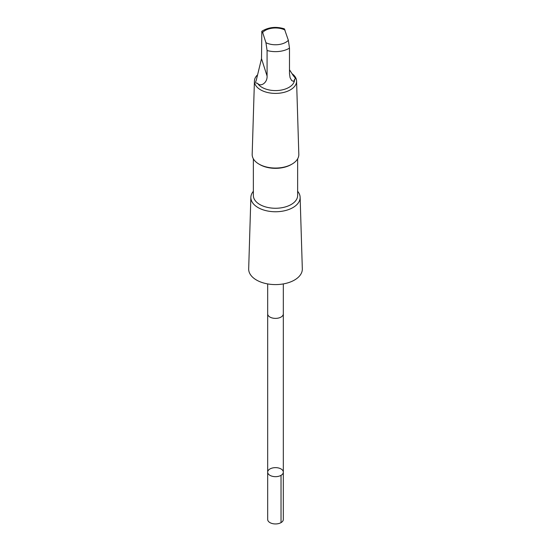 <?xml version="1.0" encoding="UTF-8"?>
<svg xmlns="http://www.w3.org/2000/svg" width="551" height="551" viewBox="0 0 551 551"><rect width="100%" height="100%" fill="white"/><g stroke="black" fill="none" stroke-linecap="round" stroke-linejoin="round"><path stroke-width="0.83" d="M280.053 468.474A7.824 4.518 180 0 1 283.324 472.152A7.824 4.518 180 0 1 275.5 476.67A7.824 4.518 180 0 1 267.676 472.152A7.824 4.518 180 0 1 271.925 468.136A7.824 4.518 180 0 1 280.053 468.474M267.676 519.435A7.824 4.518 0 0 0 270.947 523.106A7.824 4.518 0 0 0 279.082 523.45A7.824 4.518 0 0 0 283.324 519.435L283.324 472.152A7.824 4.518 180 0 1 275.5 476.67A7.824 4.518 180 0 1 267.676 472.152L267.676 519.435M256.435 79.544A19.065 11.006 -0 0 0 256.435 79.578A19.065 11.006 -0 0 0 256.442 79.895C255.175 82.292 255.533 83.401 257.517 83.235C260.347 87.327 267.538 82.939 267.077 76.024L267.077 50.506L265.94 42.696L262.648 32.447L261.821 31.255C268.592 27.13 276.106 26.324 284.371 28.838L288.352 40.299L289.489 48.109L289.489 73.627L290.074 77.705L291.679 80.542L293.428 81.321L294.434 80.405L294.558 79.268C295.825 79.096 295.467 77.98 293.483 75.928L289.489 69.757M261.821 31.255L261.511 58.668L256.435 79.578M267.676 283.917L267.676 313.87A7.824 4.518 0 0 0 270.947 317.541A7.824 4.518 0 0 0 279.082 317.886A7.824 4.518 0 0 0 283.324 313.87L283.324 283.917M253.364 191.287A24.637 14.223 -0 0 0 250.87 197.279L248.68 268.833A26.82 15.483 -0 0 0 275.5 284.591A26.82 15.483 -0 0 0 302.32 268.833L300.13 197.279A24.637 14.223 -0 0 0 297.636 191.287M250.87 197.279A24.637 14.223 -0 0 0 275.5 211.756A24.637 14.223 -0 0 0 300.13 197.279M253.364 158.833L253.364 195.488A22.136 12.776 -0 0 0 275.5 208.264A22.136 12.776 -0 0 0 297.636 195.488L297.636 158.833M257.138 75.246A21.083 12.17 -0 0 0 254.424 81.011L252.179 154.349A23.321 13.465 -0 0 0 259.004 164.108L259.852 164.597A22.136 12.776 -0 0 0 291.148 164.597L291.996 164.108A23.321 13.465 -0 0 0 298.821 154.349L296.576 81.011A21.083 12.17 -0 0 0 292.305 73.875M259.004 164.108A23.321 13.465 -0 0 0 291.996 164.108M254.424 81.011A21.083 12.17 -0 0 0 275.5 93.401A21.083 12.17 -0 0 0 296.576 81.011M257.517 83.235A19.065 11.006 -0 0 0 278.71 90.433A19.065 11.006 -0 0 0 294.565 79.578A19.065 11.006 -0 0 0 294.565 79.537M281.031 522.623L281.031 475.348M285.06 30.05A14.54 8.396 -0 0 0 283.958 29.547A14.54 8.396 -0 0 0 262.648 32.447M267.077 50.506A19.065 11.006 -0 0 0 289.489 48.109M265.94 42.696A14.54 8.396 -0 0 0 288.352 40.299M267.077 76.024L261.511 58.668M267.676 314.022L267.676 472.152M283.324 314.022L283.324 472.152"/></g></svg>
